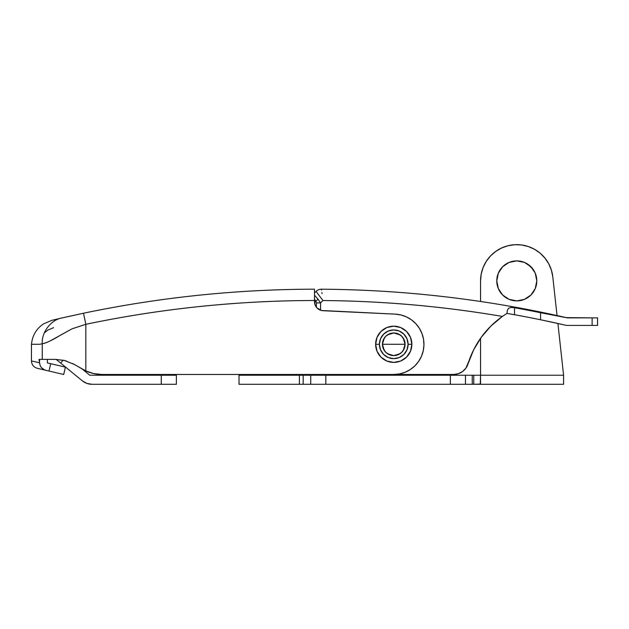 <?xml version="1.0" encoding="UTF-8"?>
<svg xmlns="http://www.w3.org/2000/svg" width="629" height="629" viewBox="0 0 629 629"><rect width="100%" height="100%" fill="white"/><g stroke="black" fill="none" stroke-linecap="round" stroke-linejoin="round"><path stroke-width="0.94" d="M536.789 280.888A20.002 20.002 0 0 1 516.786 300.89A20.002 20.002 0 0 1 496.784 280.888L498.31 288.538L502.642 295.025L509.128 299.365L516.786 300.89L524.444 299.365L530.931 295.025L535.263 288.538L536.789 280.888L535.263 273.23L530.931 266.743L524.444 262.403L516.786 260.886L509.128 262.403L502.642 266.743L498.31 273.23L496.784 280.888A20.002 20.002 0 0 1 516.786 260.886A20.002 20.002 0 0 1 536.789 280.888M480.422 375.238L465.594 375.238M465.594 384.295L472.253 384.295L465.46 384.295L465.46 375.238L310.726 375.238L310.726 384.295L450.364 384.295L450.364 375.238L325.822 375.238L325.822 384.295L465.46 384.295L465.46 375.238L480.556 375.238L480.556 338.284L480.556 383.47L479.408 384.295L563.584 384.295L563.584 375.238L480.556 375.238L480.273 384.099L473.763 384.295L563.584 384.295L563.584 375.238L557.907 323.471L563.584 375.238L480.556 375.238M310.584 375.238L299.404 375.238L299.404 374.483L299.404 375.238L239.02 375.238L239.02 384.295L310.584 384.295M239.02 374.483L239.02 375.238L239.02 374.483M472.253 384.295L473.763 384.295L473.763 375.238L473.763 384.295L472.253 384.295L472.253 375.238L472.253 384.295M299.404 384.295L299.404 375.238L303.178 375.238L303.178 384.295L299.404 384.295L299.404 375.238L239.02 375.238L239.02 384.295L299.404 384.295M303.178 384.295L303.178 375.238L310.726 375.238L310.726 384.295L303.178 384.295M480.556 280.888L481.209 274.055L483.127 267.474L486.256 261.381L490.478 255.972L495.644 251.466L501.565 248.007L508.028 245.727L514.805 244.705L521.661 244.98L528.336 246.544L534.595 249.336L540.225 253.251L545.005 258.165L548.779 263.889L551.413 270.218L552.805 276.933L557.035 315.554L552.805 276.933A36.23 36.23 0 0 0 514.805 244.705A36.23 36.23 0 0 0 480.556 280.888L480.556 301.48L480.556 280.888M465.46 375.238L450.364 375.238L450.364 384.295L465.46 384.295M310.726 384.295L325.822 384.295L325.822 375.238L310.726 375.238M551.413 270.218L548.779 263.889M545.005 258.165L540.225 253.251M534.595 249.336L528.336 246.544M514.805 244.705L508.028 245.727M495.644 251.466L490.478 255.972L486.256 261.381M498.31 273.23L500.157 269.77M524.444 262.403L527.896 264.251L533.416 269.77M535.263 273.23L536.403 276.98M524.444 299.365L516.786 300.89L512.887 300.505M509.128 299.365L502.642 295.025M344.692 375.238L344.692 374.483L344.692 375.238M367.336 375.238L367.336 374.483L367.336 375.238M468.078 363.704L468.047 363.798A15.096 15.096 0 0 1 453.611 374.483L320.562 374.483L453.611 374.483L458.337 373.72L462.582 371.527L465.932 368.107L473.566 349.999L481.279 337.27L490.974 325.979L502.382 316.426C472.733 311.379 442.934 307.526 412.978 304.868C383.022 302.219 353.011 300.772 322.936 300.536L320.562 302.911L320.562 310.231L320.562 302.911L316.371 302.911L316.371 307.196L316.371 302.911L320.562 302.911L322.936 300.536A1120.878 1120.878 0 0 1 502.382 316.426L506.974 313.391A1124.652 1124.652 0 0 1 507.005 313.399L507.76 313.525M563.765 324.792L563.584 324.753A1124.652 1124.652 0 0 0 560.4 324.029L566.501 325.421L592.133 325.421L592.133 317.873L597.55 317.873L567.358 317.873L560.172 316.245A1132.2 1132.2 0 0 0 321.435 289.206A7.548 7.548 0 0 0 316.049 291.416A7.548 7.548 0 0 1 321.435 289.206A1132.2 1132.2 0 0 1 560.172 316.245L540.563 312.723L540.563 319.768A1124.652 1124.652 0 0 0 514.522 314.728L514.522 307.723A1131.555 1131.555 0 0 1 540.563 312.723L540.563 319.768L563.584 324.753A1124.652 1124.652 0 0 0 514.522 314.728L511.802 314.241L514.522 314.728A1124.652 1124.652 0 0 1 540.563 319.768L560.4 324.029A1124.652 1124.652 0 0 1 563.584 324.753L563.608 324.753M322.017 293.57L321.883 292.548M561.626 324.305L557.907 323.471A1124.652 1124.652 0 0 1 563.584 324.753M316.049 291.416L314.5 292.965L316.049 291.416L322.936 300.536L318.077 294.105M566.501 325.421L597.55 325.421L592.133 325.421L592.133 317.873L566.234 317.614M563.584 317.008L565.015 317.338M475.343 300.725L476.782 300.929L475.343 300.725M473.299 300.426L474.117 300.544L473.299 300.426M511.802 314.241L507.005 313.399L507.328 310.356L508.586 308.21L511.18 307.439L514.522 307.723A1131.555 1131.555 0 0 1 540.563 312.723L567.358 317.873M468.039 363.814A90.576 90.576 0 0 1 502.382 316.426A90.576 90.576 0 0 0 468.039 363.814L473.566 349.999M314.547 302.643L315.915 301.275L316.371 302.911L315.915 301.275L318.015 299.184L320.562 302.911L318.015 299.184A7.548 2.948 140.5 0 0 315.915 301.275L314.5 299.089L315.915 301.275L314.547 302.643M453.611 374.483L456.001 374.286M467.158 366.047L467.787 364.576M473.889 349.354L476.365 344.818L473.889 349.354M482.136 336.106L485.997 331.302M492.546 324.462L497.476 320.145M502.382 316.426L506.974 313.391A90.576 90.576 0 0 0 506.966 313.399A1124.652 1124.652 0 0 1 507.005 313.399L507.328 310.356L508.586 308.21L511.18 307.439L514.522 307.723L514.522 314.728M314.697 295.418L318.455 299.679M321.553 290.079L321.435 289.206M86.865 383.415L91.944 384.295L176.372 384.295L176.372 375.238L89.79 375.238L82.037 368.885L89.79 375.238L161.276 375.238L161.276 384.295L176.372 384.295L176.372 375.238L161.276 375.238L161.276 384.295L91.944 384.295A15.096 15.096 0 0 1 82.375 380.867L60.699 363.106L82.375 380.867L86.865 383.415L84.514 382.338M56.17 359.395L60.699 363.106L63.097 360.181L60.699 363.106L56.17 359.395L55.407 359.387L64.441 360.48L74.12 364.356L85.835 370.913L93.65 373.579L101.859 374.483L393.754 374.483L399.557 373.917L405.147 372.25L410.305 369.538L414.849 365.889L418.607 361.431L421.438 356.336L423.238 350.785L423.938 344.999L423.514 339.188L421.973 333.559L419.386 328.338L415.848 323.707L411.476 319.846L406.452 316.898L400.948 314.964L395.177 314.13L321.427 310.482L317 307.935L315.153 305.049L314.5 301.684L314.5 289.191C236.685 289.293 159.687 297.305 83.515 313.226C159.687 297.305 236.685 289.293 314.5 289.191C236.685 289.293 159.687 297.305 83.515 313.226L66.816 316.851M384.272 350.471L382.432 344.291L405.076 344.291L403.228 350.487M403.095 350.683L401.876 352.177M401.656 352.397L400.123 353.647M399.997 353.734L393.77 355.613L387.535 353.75M387.409 353.663L385.852 352.397M385.64 352.185L384.413 350.683M382.652 342.082A11.322 11.322 0 0 0 382.432 344.283A11.322 11.322 0 0 1 393.754 332.969A11.322 11.322 0 0 1 405.076 344.291A11.322 11.322 0 0 1 393.754 355.613A11.322 11.322 0 0 1 382.432 344.291A11.322 11.322 0 0 0 404.856 346.5A11.322 11.322 0 0 0 405.076 344.291L404.211 348.623L401.758 352.295L398.086 354.748L393.754 355.613L389.422 354.748L385.75 352.295L383.297 348.623L382.432 344.291L383.297 339.951L385.75 336.279L389.422 333.826L393.754 332.969L398.086 333.826L401.758 336.279L404.211 339.951L405.076 344.291A11.322 11.322 0 0 0 404.856 342.082M379.413 344.291A14.341 14.341 0 0 1 393.754 329.95A14.341 14.341 0 0 1 408.095 344.291L411.869 344.291A18.115 18.115 0 0 0 393.754 326.176A18.115 18.115 0 0 0 375.639 344.291L379.413 344.291L375.639 344.291A18.115 18.115 0 0 1 393.754 326.176A18.115 18.115 0 0 1 411.869 344.291L410.493 351.218L406.562 357.099L400.689 361.022L393.754 362.406L386.819 361.022L380.946 357.099L377.015 351.218L375.639 344.291L377.015 337.356L380.946 331.475L386.819 327.552L393.754 326.176L400.689 327.552L406.562 331.475L410.493 337.356L411.869 344.291A18.115 18.115 0 0 1 393.754 362.406A18.115 18.115 0 0 1 375.639 344.291A18.115 18.115 0 0 0 393.754 362.406A18.115 18.115 0 0 0 411.869 344.291L408.095 344.291A14.341 14.341 0 0 1 393.754 358.632A14.341 14.341 0 0 1 379.413 344.291L380.506 349.779L383.611 354.426L388.266 357.539L393.754 358.632L399.242 357.539L403.897 354.426L407.002 349.779L408.095 344.291L407.002 338.803L403.897 334.148L399.242 331.035L393.754 329.95L388.266 331.035L383.611 334.148L380.506 338.803L379.413 344.291M404.856 342.074A11.322 11.322 0 0 0 404.219 339.959M404.211 339.951A11.322 11.322 0 0 0 383.297 339.951M383.289 339.959A11.322 11.322 0 0 0 382.652 342.074M403.236 338.103L405.076 344.291L382.432 344.291L384.28 338.095M384.413 337.891L385.632 336.405M385.852 336.177L387.385 334.927M387.511 334.84L393.738 332.969L399.973 334.825M400.099 334.911L401.656 336.177M401.868 336.397L403.095 337.891M31.45 344.291L31.45 360.944L39.611 362.807L38.998 359.387L55.391 359.387L63.969 360.37M65.416 367.132L47.387 362.909L50.721 363.688L48.999 371.039L63.694 374.483L65.416 367.132L50.721 363.688L48.999 371.039L39.383 368.791L63.694 374.483L65.416 367.132M51.869 320.326L43.346 323.99C36.223 328.92 32.283 335.689 31.505 344.291L39.698 344.291L42.253 343.748C41.404 332.442 50.996 319.776 61.752 318.007C48.362 321.136 48.362 321.136 61.752 318.007C48.362 321.136 48.362 321.136 61.752 318.007L83.515 313.226L85.835 324.305L85.835 370.913L85.835 324.305L72.17 328.763L49.966 341.02C46.483 342.687 43.912 343.599 42.253 343.748L39.698 344.291M93.65 373.579L101.859 374.483L393.754 374.483L399.557 373.917M393.754 374.483A30.192 30.192 0 0 0 423.938 344.999A30.192 30.192 0 0 0 395.177 314.13L323.133 310.726A9.058 9.058 0 0 1 314.5 301.684L314.5 300.513C276.107 300.544 237.793 302.557 199.558 306.535C161.315 310.514 123.41 316.434 85.835 324.305C161.236 308.548 237.463 300.615 314.5 300.513L314.5 289.191C236.685 289.293 159.687 297.305 83.515 313.226L61.752 318.007C50.996 319.776 41.404 332.442 42.253 343.748L42.253 359.387L42.253 343.748C46.349 343.009 52.364 340.179 60.305 335.265L72.17 328.763L85.835 324.305L83.515 313.226M51.712 320.365L62.255 317.889M63.694 317.559L62.735 317.779M65.911 317.055L65.18 317.22M45.665 370.261C34.509 367.651 34.509 367.651 45.665 370.261L43.149 369.192L41.255 367.478L40.036 365.284L38.998 359.387L55.391 359.387L64.441 360.48M314.665 303.398L314.5 301.684M78.57 366.904L83.13 369.506L78.57 366.904M72.571 363.515L73.161 363.829M64.174 360.417L66.698 361.117M83.122 369.506L82.037 368.885M85.064 320.609L85.835 324.305L85.064 320.609M314.5 300.513L314.5 296.739M73.31 363.908L74.12 364.356M101.859 374.483A37.74 37.74 0 0 1 85.835 370.913L83.13 369.506M31.45 360.944C31.702 364.734 33.644 367.187 37.276 368.295L39.383 368.791M39.611 361.093L39.611 359.387L39.611 361.093M47.387 359.387L47.387 362.909L47.387 359.387M44.431 369.868L41.341 367.58L40.059 365.347L39.611 362.807C28.753 360.331 28.753 360.331 39.611 362.807M597.55 317.873L597.55 325.421M44.313 332.93L47.851 330.068L53.622 327.67"/></g></svg>
